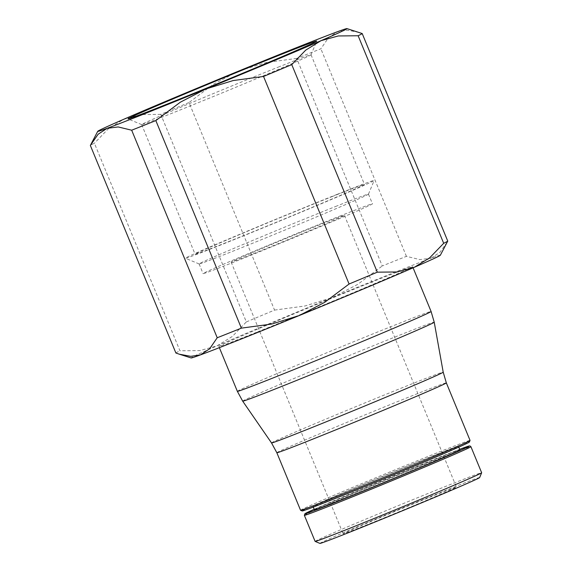 <?xml version="1.0" encoding="UTF-8"?>
<svg xmlns="http://www.w3.org/2000/svg" width="572" height="572" viewBox="0 0 572 572"><rect width="100%" height="100%" fill="white"/><g stroke="black" fill="none" stroke-linecap="round" stroke-linejoin="round"><path stroke-width="0.43" stroke-dasharray="2.86 2.15" d="M315.108 541.391A90.069 1.366 157.6 0 1 361.418 520.978A90.069 1.366 157.6 0 1 449.249 484.942A90.069 1.366 157.6 0 1 481.653 472.744M319.927 543.4A86.393 1.308 157.6 0 1 363.785 524.038A86.393 1.308 157.6 0 1 448.57 489.239A86.393 1.308 157.6 0 1 479.651 477.563M341.348 495.802A78.671 1.187 157.6 0 1 313.041 506.456A78.671 1.187 157.6 0 1 353.489 488.631A78.671 1.187 157.6 0 1 430.201 457.157A78.671 1.187 157.6 0 1 458.508 446.503A78.671 1.187 157.6 0 1 418.068 464.328A78.671 1.187 157.6 0 1 341.348 495.802M314.443 509.859A78.671 1.187 157.6 0 1 354.883 492.027A78.671 1.187 157.6 0 1 431.603 460.553A78.671 1.187 157.6 0 1 459.909 449.899M300.565 510.274A91.663 1.387 157.6 0 1 347.69 489.503A91.663 1.387 157.6 0 1 437.072 452.831A91.663 1.387 157.6 0 1 470.055 440.419M302.18 510.96A90.433 1.366 157.6 0 1 348.091 490.69A90.433 1.366 157.6 0 1 436.844 454.261A90.433 1.366 157.6 0 1 469.383 442.042M256.571 332.296A104.776 1.587 157.6 0 1 218.869 346.482A104.776 1.587 157.6 0 1 272.737 322.737A104.776 1.587 157.6 0 1 374.903 280.816A104.776 1.587 157.6 0 1 412.605 266.631A104.776 1.587 157.6 0 1 358.744 290.376A104.776 1.587 157.6 0 1 256.571 332.296M358.83 32.368L347.34 30.202L337.616 31.66L328.457 37.766L320.871 48.792A147.047 2.224 -22.4 0 0 309.316 53.375A147.047 2.224 -22.4 0 0 296.711 58.416L382.26 265.966A147.047 2.224 157.6 0 1 394.866 260.925A147.047 2.224 157.6 0 1 406.42 256.342L419.884 259.595L431.002 258.222A134.799 2.038 -22.4 0 0 391.863 273.445A134.799 2.038 -22.4 0 0 332.325 297.533A134.799 2.038 -22.4 0 0 217.06 345.867A134.799 2.038 -22.4 0 0 191.148 357.95M406.42 256.342L320.871 48.792M253.174 253.775A61.268 0.929 -22.4 0 0 312.927 229.258A61.268 0.929 -22.4 0 0 344.43 215.372A61.268 0.929 -22.4 0 0 322.379 223.673A61.268 0.929 -22.4 0 0 262.634 248.184A61.268 0.929 -22.4 0 0 231.131 262.069A61.268 0.929 -22.4 0 0 253.174 253.775M365.179 525.518A61.268 0.929 -22.4 0 0 424.932 501A61.268 0.929 -22.4 0 0 456.427 487.115A61.268 0.929 -22.4 0 0 434.384 495.409A61.268 0.929 -22.4 0 0 374.631 519.927A61.268 0.929 -22.4 0 0 343.136 533.812A61.268 0.929 -22.4 0 0 365.179 525.518M335.514 206.521A91.599 1.387 157.6 0 1 368.468 194.123A91.599 1.387 157.6 0 1 368.468 194.144A91.599 1.387 157.6 0 1 320.806 215.122A91.599 1.387 157.6 0 1 232.053 251.53A91.599 1.387 157.6 0 1 199.113 263.949A91.599 1.387 157.6 0 1 199.092 263.935A91.599 1.387 157.6 0 1 246.189 243.172A91.599 1.387 157.6 0 1 335.514 206.521M339.511 216.223A91.599 1.387 157.6 0 1 372.465 203.818A91.599 1.387 157.6 0 1 325.375 224.574A91.599 1.387 157.6 0 1 236.05 261.225A91.599 1.387 157.6 0 1 203.089 273.63A91.599 1.387 157.6 0 1 250.186 252.874A91.599 1.387 157.6 0 1 339.511 216.223M337.437 194.251A102.088 1.544 157.6 0 1 374.167 180.452A102.088 1.544 157.6 0 1 321.049 203.832A102.088 1.544 157.6 0 1 222.136 244.408A102.088 1.544 157.6 0 1 185.421 258.251A102.088 1.544 157.6 0 1 237.244 235.364A102.088 1.544 157.6 0 1 337.437 194.251M278.078 67.189A91.599 1.387 157.6 0 1 311.039 54.783A91.599 1.387 157.6 0 1 311.039 54.805A91.599 1.387 157.6 0 1 263.37 75.783A91.599 1.387 157.6 0 1 174.624 112.191A91.599 1.387 157.6 0 1 141.684 124.61A91.599 1.387 157.6 0 1 141.663 124.596A91.599 1.387 157.6 0 1 188.753 103.839A91.599 1.387 157.6 0 1 278.078 67.189M331.517 196.825A91.599 1.387 157.6 0 1 364.471 184.42A91.599 1.387 157.6 0 1 317.381 205.184A91.599 1.387 157.6 0 1 228.056 241.834A91.599 1.387 157.6 0 1 195.095 254.233A91.599 1.387 157.6 0 1 242.192 233.476A91.599 1.387 157.6 0 1 331.517 196.825M440.354 255.234A134.799 2.038 -22.4 0 0 431.002 258.222L439.968 252.316L447.418 241.734M246.332 321.929A147.047 2.224 157.6 0 1 274.553 310.095L189.003 102.538A147.047 2.224 -22.4 0 0 160.782 114.371L246.332 321.929L232.368 336.422L217.06 345.867L199.8 350.586L179.951 350.8L94.409 143.25A147.047 2.224 -22.4 0 0 90.347 145.46M175.89 353.01A147.047 2.224 157.6 0 1 179.951 350.8M160.782 114.371L140.934 114.586L123.681 119.305L108.365 128.757L94.409 143.25M296.711 58.416L266.337 62.512L238.939 70.971L213.492 84.163L189.003 102.538M274.553 310.095L304.926 305.999L332.325 297.533L357.772 284.348L382.26 265.966M304.368 515.336A90.069 1.366 157.6 0 1 321.707 507.278A90.069 1.366 157.6 0 1 438.509 458.887A90.069 1.366 157.6 0 1 470.913 446.689M314.2 509.28A88.846 1.344 157.6 0 1 322.136 505.791A88.846 1.344 157.6 0 1 459.673 449.32L314.2 509.28M276.841 452.731A91.663 1.387 157.6 0 1 294.487 444.53A91.663 1.387 157.6 0 1 413.356 395.281A91.663 1.387 157.6 0 1 446.332 382.868M271.521 442.928A92.85 1.401 157.6 0 1 289.396 434.627A92.85 1.401 157.6 0 1 409.795 384.734A92.85 1.401 157.6 0 1 443.207 372.165M242.685 401.151A103.589 1.566 157.6 0 1 262.627 391.884A103.589 1.566 157.6 0 1 396.954 336.222A103.589 1.566 157.6 0 1 434.227 322.2M237.359 391.341A104.776 1.587 157.6 0 1 257.529 381.974A104.776 1.587 157.6 0 1 393.393 325.675A104.776 1.587 157.6 0 1 431.095 311.49M313.041 506.456L313.299 507.085M218.869 346.482L219.362 347.669M344.43 215.372L456.427 487.115M368.468 194.123L372.465 203.818M368.468 194.144L374.167 180.452M311.039 54.783L364.471 184.42M311.039 54.805L316.738 41.112M141.684 124.61L127.985 118.912M141.663 124.596L195.095 254.233M199.113 263.949L185.421 258.251M199.092 263.935L203.089 273.63M231.131 262.069L343.136 533.812M412.605 266.631L413.091 267.818M458.508 446.503L458.765 447.125"/><path stroke-width="0.86" d="M470.913 446.689L481.653 472.744A90.069 1.366 157.6 0 1 481.653 472.765A90.069 1.366 157.6 0 1 434.784 493.393A90.069 1.366 157.6 0 1 347.519 529.193A90.069 1.366 157.6 0 1 315.129 541.405A90.069 1.366 157.6 0 1 315.108 541.391L304.368 515.336A90.069 1.366 157.6 0 0 336.779 503.138A90.069 1.366 157.6 0 0 453.575 454.74A90.069 1.366 157.6 0 0 470.913 446.689L469.977 445.931L468.818 446.067L459.673 449.32A88.846 1.344 157.6 0 1 452.216 453.968A88.846 1.344 157.6 0 1 337.001 501.701A88.846 1.344 157.6 0 1 314.2 509.28L304.933 513.72L304.368 515.336M481.653 472.765L479.651 477.563A86.393 1.308 157.6 0 1 434.699 497.347A86.393 1.308 157.6 0 1 350.993 531.688A86.393 1.308 157.6 0 1 319.927 543.4L315.129 541.405M458.765 447.125L459.909 449.899A78.671 1.187 157.6 0 1 419.469 467.724A78.671 1.187 157.6 0 1 342.75 499.206A78.671 1.187 157.6 0 1 314.443 509.859L313.299 507.085M446.332 382.868L470.055 440.419A91.663 1.387 157.6 0 1 470.048 440.44A91.663 1.387 157.6 0 1 422.351 461.432A91.663 1.387 157.6 0 1 333.548 497.862A91.663 1.387 157.6 0 1 300.579 510.288A91.663 1.387 157.6 0 1 300.565 510.274L276.841 452.731A91.663 1.387 157.6 0 0 309.824 440.318A91.663 1.387 157.6 0 0 428.693 391.069A91.663 1.387 157.6 0 0 446.332 382.868L443.207 372.165A92.85 1.401 157.6 0 1 425.332 380.466A92.85 1.401 157.6 0 1 304.926 430.351A92.85 1.401 157.6 0 1 271.521 442.928L242.685 401.151A103.589 1.566 157.6 0 0 279.958 387.115A103.589 1.566 157.6 0 0 414.285 331.46A103.589 1.566 157.6 0 0 434.227 322.2L431.095 311.49A104.776 1.587 157.6 0 1 410.925 320.856A104.776 1.587 157.6 0 1 275.06 377.155A104.776 1.587 157.6 0 1 237.359 391.341L242.685 401.151M470.048 440.44L469.383 442.042A90.433 1.366 157.6 0 1 422.329 462.748A90.433 1.366 157.6 0 1 334.706 498.698A90.433 1.366 157.6 0 1 302.18 510.96L300.579 510.288M217.224 337.759L209.638 348.784L200.472 354.89L190.755 356.342L179.265 354.182L191.148 357.95A134.799 2.038 -22.4 0 0 200.472 354.89A134.799 2.038 -22.4 0 0 239.618 339.668A134.799 2.038 -22.4 0 0 299.149 315.58L271.757 324.038L241.384 328.135A147.047 2.224 157.6 0 1 228.779 333.176A147.047 2.224 157.6 0 1 217.224 337.759L131.674 130.209A147.047 2.224 -22.4 0 0 143.229 125.618A147.047 2.224 -22.4 0 0 155.834 120.578L180.323 102.202L205.77 89.01A134.799 2.038 157.6 0 1 146.232 113.106A134.799 2.038 157.6 0 1 107.093 128.328L118.204 126.948L131.674 130.209M179.265 354.182L175.89 353.01L90.347 145.46L98.127 134.234L107.093 128.328A134.799 2.038 157.6 0 1 97.733 131.317A134.799 2.038 157.6 0 1 123.681 119.305A134.799 2.038 157.6 0 1 238.939 70.971A134.799 2.038 157.6 0 1 298.477 46.875A134.799 2.038 157.6 0 1 337.616 31.66A134.799 2.038 157.6 0 1 346.947 28.6A134.799 2.038 157.6 0 1 321.035 40.676A134.799 2.038 157.6 0 1 205.77 89.01L233.169 80.552L263.542 76.455A147.047 2.224 -22.4 0 0 291.763 64.622L377.305 272.172A147.047 2.224 157.6 0 1 349.084 284.012L263.542 76.455M155.834 120.578L241.384 328.135M280.008 54.912A102.088 1.544 157.6 0 1 316.738 41.112A102.088 1.544 157.6 0 1 263.613 64.493A102.088 1.544 157.6 0 1 164.7 105.069A102.088 1.544 157.6 0 1 127.985 118.912A102.088 1.544 157.6 0 1 179.815 96.032A102.088 1.544 157.6 0 1 280.008 54.912M349.084 284.012L324.603 302.388L299.149 315.58A134.799 2.038 -22.4 0 0 414.414 267.246A134.799 2.038 -22.4 0 0 440.354 255.234L447.747 241.091A147.047 2.224 157.6 0 1 443.686 243.3L358.136 35.75A147.047 2.224 -22.4 0 0 362.198 33.541L447.747 241.091M291.763 64.622L305.72 50.129L321.035 40.676L338.288 35.957L358.136 35.75M443.686 243.3L429.722 257.793L414.414 267.246L397.154 271.957L377.305 272.172M362.198 33.541L346.947 28.6M219.362 347.669L237.359 391.341M97.733 131.317L90.676 144.816M413.091 267.818L431.095 311.49M443.207 372.165L434.227 322.2M271.521 442.928L276.841 452.731"/></g></svg>
